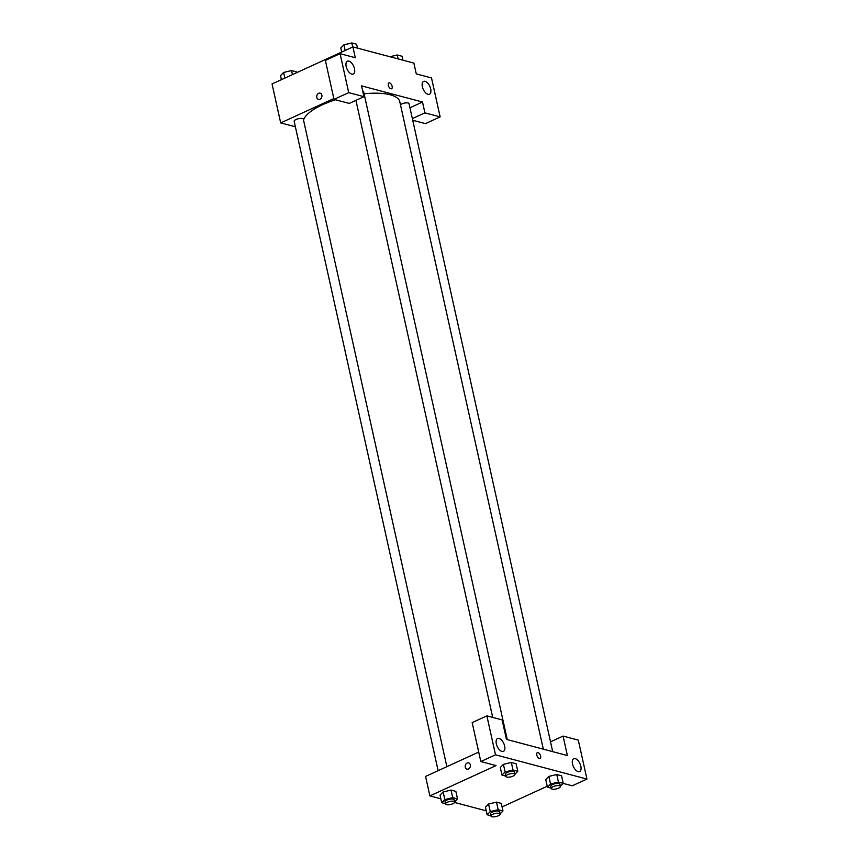 <?xml version="1.0" encoding="UTF-8"?>
<svg xmlns="http://www.w3.org/2000/svg" width="859" height="859" viewBox="0 0 859 859"><rect width="100%" height="100%" fill="white"/><g stroke="black" fill="none" stroke-linecap="round" stroke-linejoin="round"><path stroke-width="1.29" d="M295.378 126.799L280.689 122.912L272.056 83.957L352.92 46.912L413.866 63.083L416.271 73.895L431.508 77.944L440.141 116.888L424.904 112.851L422.51 102.028L409.958 107.783M320.149 93.148A3.232 2.566 -75.1 0 0 317.54 94.211A3.232 2.566 -75.1 0 0 316.799 97.432A3.232 2.566 104.9 0 1 317.54 94.211A3.232 2.566 104.9 0 1 320.149 93.148A3.232 2.566 104.9 0 1 321.803 96.927A3.232 2.566 104.9 0 1 318.496 99.397A3.232 2.566 104.9 0 1 316.799 97.432A3.232 2.566 -75.1 0 0 318.496 99.397M422.51 102.028L361.553 85.868L363.948 96.68L349.248 103.424L334.011 99.376L325.378 60.431L340.078 53.688L355.315 57.736L352.92 46.912M280.689 122.912L333.829 98.56M354.488 68.72A7.055 3.597 65.4 0 0 347.401 61.204A7.055 3.597 65.4 0 0 347.057 69.117A7.055 3.597 65.4 0 0 353.274 74.024A7.055 3.597 65.4 0 0 354.488 68.72M334.011 99.376L348.711 92.643L340.078 53.688M363.948 96.68L348.711 92.643M440.141 116.888L425.441 123.632L412.728 120.26M430.681 88.928A7.055 3.597 65.4 0 0 423.594 81.412A7.055 3.597 65.4 0 0 423.251 89.325A7.055 3.597 65.4 0 0 429.468 94.232A7.055 3.597 65.4 0 0 430.681 88.928M412.352 118.596L424.904 112.851M390.888 88.81A3.232 1.654 -114.6 0 1 388.493 85.932A3.232 1.654 -114.6 0 1 388.88 82.894A3.232 1.654 -114.6 0 1 391.725 85.148A3.232 1.654 -114.6 0 1 391.575 88.778A3.232 1.654 -114.6 0 1 390.888 88.81M391.575 88.778A3.232 1.654 65.4 0 0 391.725 85.148A3.232 1.654 65.4 0 0 388.88 82.894M507.261 739.599L363.604 91.623A4.703 1.568 167.5 0 0 362.681 90.947M552.702 751.657L409.045 103.671A4.703 1.568 167.5 0 0 405.459 102.93A4.703 1.568 167.5 0 0 400.444 104.691M446.863 766.668L303.334 119.229A4.703 1.568 167.5 0 0 298.406 118.725A4.703 1.568 167.5 0 0 294.154 121.269L438.122 770.673M543.317 749.166L399.8 101.781A49.371 16.45 167.5 0 0 364.087 93.792M335.515 99.773A49.371 16.45 167.5 0 0 303.528 120.142M567.391 755.544L506.434 739.384L502.118 719.906L486.881 715.869L495.514 754.814L586.944 779.07L578.311 740.114L563.074 736.077L567.391 755.544M440.839 798.806L429.887 795.896L425.57 776.429L478.71 752.087M540.053 758.518A3.232 1.654 65.4 0 0 540.612 756.081A3.232 1.654 -114.6 0 1 540.053 758.518A3.232 1.654 -114.6 0 1 537.208 756.264A3.232 1.654 -114.6 0 1 537.358 752.645A3.232 1.654 -114.6 0 1 540.612 756.081A3.232 1.654 65.4 0 0 537.358 752.645M504.652 746.041A7.055 3.597 -114.6 0 1 503.428 751.346A7.055 3.597 -114.6 0 1 497.221 746.439A7.055 3.597 -114.6 0 1 497.554 738.525A7.055 3.597 -114.6 0 1 504.652 746.041M580.845 766.249A7.055 3.597 -114.6 0 1 579.621 771.554A7.055 3.597 -114.6 0 1 573.415 766.647A7.055 3.597 -114.6 0 1 573.748 758.733A7.055 3.597 -114.6 0 1 580.845 766.249M586.944 779.07L572.244 785.802L563.214 783.408M550.522 741.822L563.074 736.077M486.881 715.869L472.171 722.602L480.815 761.546L496.051 765.594L429.887 795.896M480.815 761.546L495.514 754.814M505.715 776.085L501.989 775.097L500.303 767.516L503.406 764.36L511.33 762.47L516.13 763.737L511.33 762.47L513.006 770.04L517.805 771.318L514.938 774.227M452.736 797.657L451.05 790.087L455.85 791.354L451.05 790.087L443.137 791.966L440.023 795.133L443.137 791.966L444.822 799.546L452.736 797.657L457.536 798.924L454.658 801.844M498.166 809.704L496.491 802.134L501.291 803.401L496.491 802.134L488.578 804.024L485.464 807.181L488.578 804.024L490.264 811.594L498.166 809.704L502.966 810.982L500.099 813.892M551.156 788.132L547.419 787.145L545.744 779.575L548.847 776.407L556.772 774.517L561.571 775.795L556.772 774.517L558.447 782.098L563.246 783.365L560.379 786.275M486.28 810.853L454.594 802.456M547.226 786.243L502.075 806.923M468.627 762.889A3.232 2.566 -75.1 0 0 466.018 763.952A3.232 2.566 -75.1 0 0 465.277 767.173A3.232 2.566 104.9 0 1 466.018 763.952A3.232 2.566 104.9 0 1 468.627 762.889A3.232 2.566 104.9 0 1 470.281 766.679A3.232 2.566 104.9 0 1 466.974 769.138A3.232 2.566 104.9 0 1 465.277 767.173A3.232 2.566 -75.1 0 0 466.974 769.138M490.876 815.749L487.15 814.761L490.264 811.594M500.131 814.01L499.648 811.852A4.703 1.568 167.5 0 0 494.72 811.336A4.703 1.568 167.5 0 0 490.468 813.881L490.951 816.05A4.703 1.568 167.5 0 0 493.635 816.866A4.703 1.568 167.5 0 0 498.306 815.771A4.703 1.568 167.5 0 0 500.131 814.01A4.703 1.568 167.5 0 0 495.203 813.505A4.703 1.568 167.5 0 0 490.951 816.05M502.966 810.982L501.291 803.401M487.15 814.761L485.464 807.181M445.445 803.702L441.709 802.703L444.822 799.546M454.69 801.962L454.207 799.804A4.703 1.568 167.5 0 0 449.278 799.289A4.703 1.568 167.5 0 0 445.026 801.834L445.51 804.003A4.703 1.568 167.5 0 0 448.194 804.808A4.703 1.568 167.5 0 0 452.865 803.713A4.703 1.568 167.5 0 0 454.69 801.962A4.703 1.568 167.5 0 0 449.762 801.447A4.703 1.568 167.5 0 0 445.51 804.003M457.536 798.924L455.85 791.354M441.709 802.703L440.023 795.133M547.419 787.145L550.533 783.977L558.447 782.098M560.401 786.404L559.928 784.235A4.703 1.568 167.5 0 0 555 783.73A4.703 1.568 167.5 0 0 550.748 786.275L551.22 788.433A4.703 1.568 167.5 0 0 553.915 789.249A4.703 1.568 167.5 0 0 558.586 788.154A4.703 1.568 167.5 0 0 560.401 786.404A4.703 1.568 167.5 0 0 555.472 785.888A4.703 1.568 167.5 0 0 551.22 788.433M550.533 783.977L548.858 776.407L545.744 779.575M563.246 783.365L561.571 775.795M501.989 775.097L505.103 771.93L513.006 770.04M514.971 774.346L514.487 772.187A4.703 1.568 167.5 0 0 509.559 771.672A4.703 1.568 167.5 0 0 505.307 774.217L505.79 776.386A4.703 1.568 167.5 0 0 508.474 777.202A4.703 1.568 167.5 0 0 513.145 776.106A4.703 1.568 167.5 0 0 514.971 774.346A4.703 1.568 167.5 0 0 510.042 773.841A4.703 1.568 167.5 0 0 505.79 776.386M505.103 771.93L503.417 764.36L500.303 767.516M517.805 771.318L516.13 763.737M281.408 79.672L280.517 75.613L283.631 72.457L291.545 70.567L296.344 71.834L296.538 72.736M284.877 78.083L283.631 72.457M292.436 74.615L291.545 70.567M389.965 56.737L397.255 54.997L402.055 56.275L402.925 60.173M398.125 58.906L397.255 54.997M341.689 52.055L340.787 47.997L343.901 44.84L351.814 42.95L356.614 44.228L357.484 48.125M345.157 50.466L343.901 44.84M352.716 47.009L351.814 42.95M492.712 717.415L355.916 100.363"/></g></svg>
